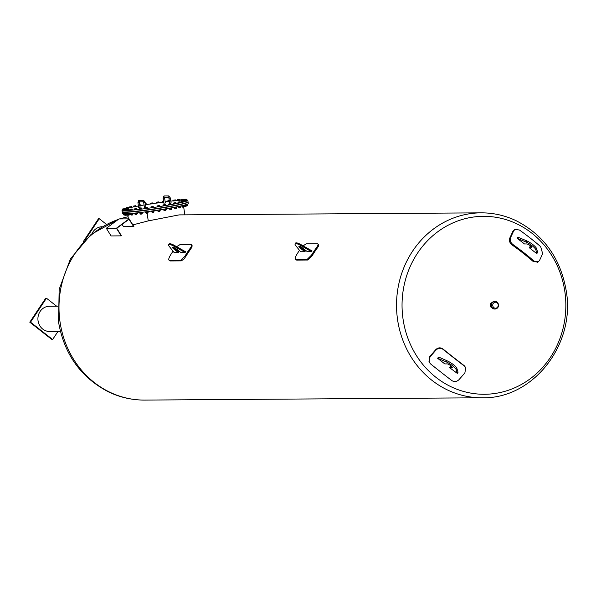 <?xml version="1.0" encoding="UTF-8"?>
<svg xmlns="http://www.w3.org/2000/svg" width="596" height="596" viewBox="0 0 596 596"><rect width="100%" height="100%" fill="white"/><g stroke="black" fill="none" stroke-linecap="round" stroke-linejoin="round"><path stroke-width="0.89" d="M138.376 202.573L139.397 202.469L140.135 207.393L139.114 207.505M145.178 202.424L145.916 207.356L144.448 207.572L143.71 202.647L145.178 202.424L143.643 200.338A0.738 0.678 89.6 0 0 143.42 201.776M187.062 200.055A33.287 1.989 171.5 0 1 187.814 200.353A33.287 1.989 171.5 0 1 161.68 206.238A33.287 1.989 171.5 0 1 124.646 210.574A33.287 1.989 171.5 0 1 121.971 210.194A33.287 1.989 171.5 0 1 122.612 209.688M128.401 208.026A33.287 1.989 171.5 0 1 129.444 207.788M131.694 207.304A33.287 1.989 171.5 0 1 133.608 206.909L133.616 206.052L135.478 205.732M136.037 206.432A33.287 1.989 171.5 0 1 138.428 205.985M141.11 205.501A33.287 1.989 171.5 0 1 144.061 204.987M146.705 204.547A33.287 1.989 171.5 0 1 150.214 203.981L150.222 203.161L152.516 202.931L150.103 203.243M152.613 203.609A33.287 1.989 171.5 0 1 156.413 203.042L156.294 202.245L158.514 202.051L156.301 202.305M158.611 202.722A33.287 1.989 171.5 0 1 162.306 202.215M165.166 201.835A33.287 1.989 171.5 0 1 167.901 201.493M170.851 201.143A33.287 1.989 171.5 0 1 173.004 200.897M175.552 200.643L175.44 199.906L172.907 200.271L173.019 201.016L175.552 200.643A33.287 1.989 171.5 0 1 177.407 200.457M179.88 200.249A33.287 1.989 171.5 0 1 180.931 200.167M163.58 198.163L164.6 198.051L165.338 202.983L164.317 203.087M170.381 198.014L171.119 202.938L169.659 203.161L168.921 198.23L170.381 198.014L168.847 195.92A0.738 0.678 89.6 0 0 168.631 197.358M159.229 206.484L157.329 206.805L157.031 205.993M153.165 207.401L151.347 207.669M147.339 207.371L147.294 208.235L145.379 208.488M141.498 208.928L139.732 209.189M136.357 209.487L134.607 209.747M131.992 209.881L130.196 210.15M128.565 210.083L126.739 210.358M126.203 210.097L124.37 210.366M124.05 210.142L123.119 210.187M125.883 209.032L125.138 209.241M128.155 208.354L126.33 208.63M131.515 207.542L129.69 207.81M135.769 206.641L133.966 206.909M140.745 205.687L139.911 205.911M146.333 204.704L145.551 204.92M152.308 203.743L150.214 203.988M158.432 202.826L156.614 203.102M163.729 202.2L162.633 202.268M169.406 201.493L168.31 201.56M175.164 200.74L173.414 201.001M179.53 200.345L177.735 200.621M183.009 200.137L181.191 200.412M184.514 200.353L183.635 200.39M186.749 200.658L185.967 200.874M185.632 201.195L183.859 201.463M183.397 201.873L181.556 202.156M180.111 202.677L178.293 202.945M175.872 202.692L175.842 203.586L174.621 203.795L174.039 202.99L175.894 202.662L175.969 203.594L174.062 203.839M170.799 204.54L169.048 204.8M165.181 205.523L163.423 205.784M157.15 205.911L159.311 205.568L159.549 206.417L157.404 206.767L157.15 205.911L157.88 205.851L157.292 206.03M158.953 205.68L157.88 205.851L158.953 205.68M158.611 206.611L158.499 205.873M153.246 206.618L152.688 206.626L153.224 206.484L153.358 207.363L152.271 207.564L151.161 207.691L151.034 206.872M151.049 206.946L151.593 206.79L151.049 206.946L151.161 207.691M153.217 206.477L151.034 206.805M152.688 206.626L151.593 206.79L152.688 206.626M152.271 207.564L152.159 206.819M147.108 207.475L146.497 207.482L147.212 207.326L147.219 208.22L145.059 208.518L145.037 207.631L147.279 207.326M146.497 207.482L145.417 207.631L146.497 207.482M146.027 208.421L145.916 207.684M141.557 208.011L141.848 208.823L139.337 209.218L139.375 208.332L141.326 208.011M141.379 208.965L141.267 208.22M140.626 208.22L139.606 208.347L140.626 208.22M140.127 209.159L140.015 208.421M136.745 209.39L134.212 209.762L134.107 209.017L136.447 208.57L136.745 209.39M136.275 208.637L135.299 208.816L136.275 208.637M136.059 209.561L135.948 208.816M135.299 208.816L134.376 208.913L135.299 208.816M134.793 209.747L134.681 209.002M131.455 209.993L131.344 209.248L132.044 208.95L132.342 209.807L131.455 209.993L129.883 210.135L129.772 209.39L132.081 208.958L130.204 209.196M131.344 209.248L129.928 209.3M130.226 210.157L130.114 209.412M128.691 209.293L128.155 209.3L128.624 209.166L128.803 210.038L127.76 210.239L126.613 210.373L126.404 209.569M128.624 209.166L126.426 209.501M127.76 210.239L127.648 209.494M126.613 210.373L126.501 209.636M126.3 209.248L126.263 210.09L124.087 210.395L124.035 209.509L126.248 209.196M126.292 210.112L126.158 209.345M125.1 210.291L124.989 209.546M124.035 210.075L122.739 210.217L122.627 209.472L124.899 209.04M124.668 209.01L122.679 208.972L124.728 208.704L122.813 208.928L122.687 209.844M123.588 210.15L123.476 209.405M124.05 208.369L126.143 208.213L125.719 208.205L126.255 208.95L125.123 209.174M125.428 209.136L125.324 208.391M128.334 207.557L127.82 207.557L128.229 207.43L128.445 208.295L126.203 208.622M128.229 207.43L126.054 207.773M127.447 208.496L127.335 207.751M126.27 208.637L126.158 207.9M131.604 206.693L131.649 207.52L130.517 207.721L129.451 207.84L129.362 206.954L131.545 206.626L129.362 206.954M131.545 206.626L129.347 207.095M131.649 207.52L131.537 206.775M130.517 207.721L130.405 206.983M135.776 205.754L136.052 206.536L133.616 206.939M135.746 206.656L135.635 205.911M134.525 206.857L134.413 206.119M139.755 204.868L141.014 204.838L141.118 205.583L139.904 205.836M140.723 204.815L139.822 204.994L140.723 204.815M140.574 205.732L140.462 204.994M139.777 205.002L139.203 205.188M145.394 203.877L146.609 203.877L146.214 203.862L146.72 204.614L145.536 204.853M145.96 204.793L145.849 204.048M150.222 203.161L152.516 202.931L152.628 203.676L151.682 203.869L150.483 204.026L150.371 203.281M151.682 203.869L151.57 203.124M158.514 202.051L158.618 202.789L156.413 203.042M158.484 201.917L156.294 202.238M157.53 202.99L157.418 202.253M156.428 203.117L156.316 202.379M163.714 202.126L162.313 202.297L162.291 201.411L163.587 201.292M163.751 201.262L162.201 201.552L163.572 201.157M163.282 202.2L163.17 201.463M169.398 201.418L167.916 201.59L167.953 200.703L169.271 200.584M169.845 200.591L167.804 200.845L169.249 200.45M168.705 201.53L168.594 200.785M174.859 200.815L174.747 200.07M174.106 200.062L175.44 199.906L174.106 200.062M173.592 200.994L173.488 200.256M177.742 199.667L179.619 199.429L179.88 200.278L177.422 200.606L177.437 199.757L179.314 199.526L177.474 199.772M179.001 200.465L178.889 199.72M177.772 200.629L177.66 199.883M183.143 199.355L182.607 199.355L183.076 199.22L183.255 200.092L181.065 200.427L180.886 199.563L182.607 199.355L180.856 199.623M182.205 200.293L182.1 199.548M181.087 200.427L180.953 199.69M183.076 199.22L180.879 199.563M184.499 200.293L183.352 200.42L183.3 199.533L185.512 199.22M184.365 200.316L184.253 199.571M186.548 199.742L185.892 199.585L186.749 199.377L185.423 199.369M185.892 199.585L184.842 199.72L185.892 199.585M186.474 199.384L186.913 199.444L186.526 199.578M184.842 199.72L184.432 199.846L184.842 199.72M184.514 200.39L184.432 199.846L185.43 199.518M186.965 199.794L186.704 199.414M186.518 200.718L186.406 199.98L185.758 199.973L186.682 199.735L187.137 200.561L185.959 200.807M185.758 199.973L184.797 200.085L185.758 199.973M184.522 200.39L186.406 199.98M185.185 201.292L185.073 200.547L184.432 200.539L185.669 200.263L186.004 201.113L183.628 201.455M184.432 200.539L183.598 200.621L184.432 200.539M183.933 201.463L183.821 200.718M183.799 200.524L185.073 200.547M182.681 202.014L182.57 201.269L181.966 201.247L183.464 200.956L183.68 201.82L182.681 202.014L181.326 202.111L181.214 201.366L181.966 201.247L181.214 201.366M181.504 202.163L181.393 201.418M183.568 201.075L182.57 201.269M183.464 200.956L181.251 201.306M180.201 201.828L180.245 202.655L179.12 202.856L178.055 202.975L177.958 202.089L178.457 202.074L177.943 202.23M179.009 202.119L179.56 201.917L179.009 202.119L179.12 202.856M177.958 202.089L180.163 201.768M180.156 201.768L179.56 201.917L180.148 201.761M180.245 202.655L180.134 201.91M174.621 203.795L173.712 203.877L173.712 202.99L175.574 202.67M175.731 202.849L174.509 203.05M171.171 204.435L168.646 204.823L168.534 204.085L170.873 203.623L171.171 204.435M169.249 204.041L169.867 203.847L169.249 204.041L169.361 204.778M170.776 203.668L169.867 203.847L170.776 203.668M170.627 204.584L170.516 203.847M163.304 204.86L165.271 204.599L165.569 205.434L163.051 205.791L162.939 205.046L164.056 204.86L163.177 204.95M163.55 205.784L163.438 205.046M165.062 204.681L164.056 204.86L165.062 204.681M164.809 205.605L164.697 204.868M187.814 200.353L188.038 201.813A33.287 1.989 171.5 0 1 161.896 207.699A33.287 1.989 171.5 0 1 124.862 212.034A33.287 1.989 171.5 0 1 122.187 211.655L121.971 210.194M159.326 208.108L157.858 208.332M153.232 209.025L151.764 209.241M147.234 209.867L145.767 210.06M141.58 210.589L140.105 210.76M136.469 211.17L134.994 211.327M132.103 211.602L130.628 211.729A30.515 1.825 171.5 0 1 130.099 211.774M128.661 211.871L127.179 211.96M125.667 212.02L124.78 212.034M185.751 202.916L184.946 203.147M183.486 203.534L182.041 203.884M180.506 204.234A30.515 1.825 171.5 0 1 180.163 204.316L178.711 204.629M175.909 205.203L174.457 205.486M170.881 206.156L169.428 206.417M165.286 207.14L163.826 207.378M178.718 204.651A30.515 1.825 171.5 0 1 175.917 205.255M174.464 205.553A30.515 1.825 171.5 0 1 170.896 206.238M169.443 206.507A30.515 1.825 171.5 0 1 165.301 207.237M163.84 207.482A30.515 1.825 171.5 0 1 159.341 208.213M157.88 208.444A30.515 1.825 171.5 0 1 153.246 209.136M151.779 209.345A30.515 1.825 171.5 0 1 147.249 209.971M145.782 210.157A30.515 1.825 171.5 0 1 141.587 210.679M140.12 210.85A30.515 1.825 171.5 0 1 136.477 211.237M135.001 211.386A30.515 1.825 171.5 0 1 132.111 211.632M187.978 201.962A33.287 1.989 171.5 0 1 188.075 202.089A33.287 1.989 171.5 0 1 161.941 207.967A33.287 1.989 171.5 0 1 124.907 212.31A33.287 1.989 171.5 0 1 122.232 211.93A33.287 1.989 171.5 0 1 122.292 211.781M122.232 211.93L122.448 213.39A33.287 1.989 -8.5 0 0 125.123 213.77A33.287 1.989 -8.5 0 0 162.157 209.427A33.287 1.989 -8.5 0 0 188.299 203.549L188.075 202.089M159.795 209.799L158.365 210.03M160.063 209.837L159.117 210.023L159.251 210.924L160.197 210.731L160.063 209.837M157.918 210.179L157.784 211.044L159.251 210.924M159.929 210.865L158.245 211.103M157.784 211.044L157.649 210.142M158.938 211.535L159.825 211.446L158.357 211.669L158.29 211.185M158.976 211.655L159.825 211.453M153.865 210.775L151.652 211.029L152.777 210.977L152.911 211.871L153.999 211.669L153.865 210.775M151.675 211.103L151.809 211.997L152.911 211.871M153.768 211.781L152.062 212.034M151.786 211.923L151.652 211.029M152.986 212.429L152.263 212.586L152.189 212.094M153.001 212.549L153.634 212.496L153.656 211.878M147.964 211.52L147.383 211.61M146.989 211.669L145.804 211.818M146.534 211.841L145.573 211.93L145.707 212.824L146.668 212.735L146.534 211.841M146.668 212.735L148.099 212.422L147.964 211.535M147.734 211.632L148.099 212.422M147.681 212.616L145.998 212.876M147.137 213.234L146.273 213.405L146.199 212.921M147.13 213.353L146.4 213.502L147.13 213.353M142.213 213.308L139.986 213.524L142.489 213.13L142.362 212.258L141.565 212.355M141.073 212.414L140.321 212.489M140.768 213.472L140.634 212.571L139.851 212.63L139.986 213.524M141.893 212.377L142.019 213.271L142.489 213.13M141.61 213.919L140.604 214.113L140.537 213.629M141.587 214.046L140.738 214.21L141.587 214.046M137.259 212.809L136.313 212.951M135.694 213.018L134.726 213.174L135.419 213.01L134.726 213.174L135.299 213.159L135.434 214.053L137.393 213.703L137.266 212.846M134.86 214.068L135.434 214.053L134.86 214.068L134.726 213.174M136.566 212.973L136.7 213.867L137.393 213.703M137.11 213.867L135.173 214.158M136.626 214.463L135.493 214.672L135.419 214.188M135.493 214.672L136.581 214.59M131.06 213.45L130.397 213.547L130.874 214.463L132.982 214.113L132.863 213.293M130.531 214.441L130.397 213.547M132.714 214.262L131.053 214.485M132.103 214.299L131.969 213.405M132.364 214.843L131.127 215.059L131.053 214.575M131.127 215.059L132.305 214.97M127.343 213.703L127.261 214.687L128.401 214.545L128.274 213.651M127.157 214.62L127.022 213.726M128.401 214.545L129.444 214.351L129.332 213.584M129.198 214.471L127.492 214.716M129.004 215.044L127.671 215.268L127.596 214.784M127.671 215.268L128.93 215.171M126.806 213.726L126.911 214.396L124.728 214.709L124.594 213.808M126.71 214.493L125.011 214.754M125.749 214.597L125.622 213.763M127.06 214.299L126.97 213.718M126.665 215.059L125.264 215.283L125.19 214.798M125.264 215.283L126.583 215.186M124.698 214.478L123.387 214.53L123.774 214.396L123.387 214.53L123.26 213.696M124.706 214.523L123.692 214.59M124.236 214.456L124.132 213.755M125.212 214.962L123.99 215.111L123.923 214.62M123.998 215.111L125.227 215.059M123.923 214.128L123.208 213.688M185.892 205.218L187.777 204.868L187.658 204.055M187.055 204.301L187.159 205.031L187.777 204.868M187.502 205.046L186.623 205.255M187.271 205.136L187.345 205.627L186.183 205.836M186.205 205.933L187.345 205.627M184.477 205.076L184.581 205.776L184.157 205.762L186.652 205.419L186.518 204.525M185.825 205.605L185.699 204.741M186.652 205.419L186.228 205.411L186.652 205.419M186.369 205.575L184.745 205.791M186.161 205.672L186.235 206.156L184.782 206.365M184.7 205.888L184.902 206.469L186.235 206.156M182.033 205.68L182.153 206.469L184.32 206.127L184.186 205.233M183.33 206.32L183.196 205.426M184.067 206.253L182.369 206.499M181.966 206.417L181.862 205.724M183.903 206.35L183.978 206.842L182.57 207.028M182.689 207.132L183.978 206.842M178.576 206.447L178.696 207.281L180.893 206.961L180.819 205.978L180.424 206.045M180.819 205.978L180.953 206.879M179.761 207.17L179.627 206.268M180.67 207.065L178.971 207.326M180.588 207.162L180.662 207.646L179.314 207.818M179.426 207.922L180.655 207.646M174.226 207.311L174.352 208.183L176.483 207.9L176.662 206.879L175.909 206.983M176.662 206.879L176.796 207.78M175.433 207.08L174.978 207.17M175.261 208.101L175.127 207.207M176.312 207.974L174.658 208.242M176.334 208.056L176.409 208.548L175.149 208.697M175.246 208.801L176.409 208.548M170.262 208.049L170.009 209.092L169.286 209.136L171.268 208.898L171.819 208.749L171.685 207.848L170.62 207.982M171.685 207.848L171.134 207.997L171.268 208.898L171.819 208.749M169.875 208.198L169.152 208.235M171.544 208.92L169.607 209.211M169.286 209.136L169.16 208.25M171.313 209.017L171.387 209.509L170.24 209.636M170.322 209.747L171.387 209.509M165.576 208.846L164.496 209.047M166.075 208.846L165.316 209.025L165.45 209.919L166.209 209.74L165.71 209.747L166.209 209.74L166.075 208.846M164.064 209.196L164.198 210.097L163.691 210.097L165.45 209.919M165.934 209.904L164.012 210.187M163.691 210.097L163.557 209.203M165.71 210.001L165.785 210.485L164.764 210.597M164.824 210.708L165.785 210.485M118.217 219.492A92.469 85.116 89.6 0 0 60.092 322.324A92.469 85.116 89.6 0 0 144.739 400.08L482.268 397.778A92.469 85.116 -90.4 0 1 396.526 305.89A92.469 85.116 -90.4 0 1 481.009 212.846L179.068 214.895L148.262 220.885L147.137 213.428L148.262 220.885L132.863 224.893M133.653 226.651L129.019 219.254L116.771 228.283L121.405 235.688A92.469 85.116 89.6 0 0 121.204 235.86L116.421 228.208L129.086 218.866L133.876 226.517A92.469 85.116 89.6 0 0 133.653 226.651L123.536 226.718L122.068 224.379M121.204 235.86L111.087 235.934L106.304 228.283L118.969 218.933L129.086 218.866M116.421 228.208L106.304 228.283M191.763 245.135L192.068 246.804L190.698 249.083A92.469 85.116 89.6 0 0 185.825 256.429L184.015 258.94L181.311 260.877L170.18 260.951L169.488 260.407C168.377 260.132 168.534 258.657 169.957 255.997A93.393 85.973 -90.4 0 1 173.041 251.177M176.595 246.662L179.94 244.665L191.063 244.591C192.083 244.8 191.726 246.111 190.005 248.547A93.393 85.973 89.6 0 0 185.132 255.893L180.618 260.333L169.488 260.407L170.18 260.951M191.063 244.591L192.158 245.247M174.829 248.659A93.393 85.973 -90.4 0 1 174.829 248.644L175.187 248.189M318.219 244.278C319.233 244.479 318.875 245.798 317.154 248.227A92.469 85.116 89.6 0 0 312.274 255.572L307.767 260.02L296.637 260.094L295.944 259.551C294.834 259.267 294.99 257.8 296.413 255.133A93.393 85.973 -90.4 0 1 299.49 250.32M303.051 245.805L306.396 243.809L317.519 243.734C318.54 243.935 318.182 245.254 316.461 247.683A93.393 85.973 89.6 0 0 311.589 255.028L307.074 259.476L295.944 259.551L296.637 260.094M317.519 243.734L318.614 244.39M301.278 247.794A93.393 85.973 -90.4 0 1 301.285 247.787L301.643 247.325M492.169 307.931A2.786 2.563 -90.4 0 1 492.132 302.552M537.83 262.061L533.301 261.57A185.244 106.751 -155.5 0 0 512.031 244.889C509.655 242.9 508.895 240.635 509.766 238.102A184.477 58.17 -51.9 0 0 512.843 231.36L514.572 229.691M429.075 361.906L429.791 356.468A184.477 58.17 -51.9 0 0 435.669 349.71C437.941 347.528 440.362 347.282 442.94 348.965A185.244 28.243 41 0 0 464.209 365.646L465.625 367.523M494.829 309.026A3.807 3.502 -90.4 0 1 491.119 305.249A3.807 3.502 -90.4 0 1 494.777 301.42M513.64 230.913L514.951 229.438L519.421 230.004A186.63 107.556 24.5 0 1 540.691 246.684L542.643 253.65A185.87 58.609 128.1 0 1 539.566 260.385L538.24 261.868L534.098 261.115A186.63 107.556 -155.5 0 0 512.828 244.442C510.452 242.453 509.699 240.188 510.563 237.648A185.87 58.609 -51.9 0 0 513.64 230.913L512.843 231.36M531.341 246.625L530 246.64L529.591 247.258A186.853 58.915 128.1 0 1 529.36 247.765A171.916 39.671 33.6 0 1 534.388 251.788L536.929 253.442L535.767 249.627L536.512 248.502A7.86 1.81 -146.4 0 0 526.842 240.926L517.917 237.163L517.172 238.288L526.097 242.05A7.86 1.81 33.6 0 1 535.767 249.627M517.172 238.288L519.295 239.95A171.916 39.671 33.6 0 1 524.525 243.973L526.775 243.958A3.233 0.745 33.6 0 1 530.038 245.53A3.233 0.745 33.6 0 1 531.885 247.638A3.233 0.745 33.6 0 1 531.61 247.742L529.36 247.765M459.002 379.652C456.715 381.798 454.323 382.103 451.813 380.561A186.63 28.452 -139 0 1 430.543 363.888L429.172 362.13L429.992 356.907A185.87 58.609 -51.9 0 0 435.877 350.15C438.142 347.975 440.563 347.721 443.141 349.412A186.63 28.452 41 0 0 464.411 366.086L465.737 367.739L464.88 372.895A185.87 58.609 128.1 0 1 459.002 379.652M437.553 358.226L446.471 361.988A7.86 1.81 33.6 0 1 456.141 369.565L457.303 373.379L458.048 372.254L456.894 368.44A7.86 1.81 -146.4 0 0 447.223 360.863L438.716 357.093L437.553 358.226L444.802 363.91L447.149 363.895A3.233 0.745 33.6 0 1 450.42 365.467A3.233 0.745 33.6 0 1 452.267 367.576A3.233 0.745 33.6 0 1 451.984 367.68L449.637 367.695L450.047 367.076A186.853 58.915 -51.9 0 0 450.487 366.57L451.723 366.562M457.303 373.379L449.637 367.695M437.971 358.218L438.716 357.093M536.929 253.442L537.674 252.317L536.512 248.502M517.589 238.281L518.334 237.156M173.257 247.258A3.233 0.745 -146.4 0 0 174.397 248.316L178.882 251.84L178.636 252.212L178.383 252.585L173.898 249.068A3.233 0.745 33.6 0 1 172.468 247.273A3.233 0.745 33.6 0 1 176.423 249.054L180.916 252.57L185.125 252.54L185.624 251.795L174.725 245.604A7.86 1.81 -146.4 0 0 169.108 243.965L168.616 244.71A7.86 1.81 33.6 0 1 174.226 246.357L185.125 252.54M178.383 252.585L174.174 252.615L169.242 246.386A7.86 1.81 33.6 0 1 168.616 244.71M299.714 246.394A3.233 0.745 -146.4 0 0 300.853 247.459L305.338 250.976L305.092 251.356L304.839 251.728L300.354 248.204A3.233 0.745 33.6 0 1 298.924 246.409A3.233 0.745 33.6 0 1 302.88 248.189L307.372 251.713L311.581 251.683L312.08 250.931L301.181 244.747A7.86 1.81 -146.4 0 0 295.564 243.101L295.072 243.853A7.86 1.81 33.6 0 1 300.682 245.492L311.581 251.683M304.839 251.728L300.63 251.758L295.698 245.53A7.86 1.81 33.6 0 1 295.072 243.853M46.443 298.209L45.721 298.209L29.8 322.198L51.897 339.526L52.619 339.519L30.523 322.19L46.443 298.209L56.635 306.195M57.991 331.428L52.619 339.519M60.412 331.413L49.617 331.488A12.62 11.622 -90.4 0 1 39.209 324.641A12.62 11.622 -90.4 0 1 40.111 311.47A12.62 11.622 -90.4 0 1 49.446 306.24L57.484 306.188M29.8 322.198L30.523 322.19M85.384 239.555L99.227 218.695L98.504 218.702L83.164 241.82M99.227 218.695L106.393 224.32M91.896 233.759A12.62 11.622 -90.4 0 1 102.02 226.733M143.643 200.338L139.017 200.368A0.738 0.678 89.6 0 0 138.346 201.172A0.738 0.678 89.6 0 0 139.032 201.85L143.45 201.82M168.847 195.92L164.228 195.957A0.738 0.678 89.6 0 0 163.55 196.755A0.738 0.678 89.6 0 0 164.235 197.432L168.653 197.403M128.095 216.773A92.469 85.116 89.6 0 0 119.9 218.926M185.132 255.893L185.825 256.429M180.618 260.333L181.311 260.877M190.005 248.547L190.698 249.083M307.074 259.476L307.767 260.02M311.589 255.028L312.274 255.572M316.461 247.683L317.154 248.227M564.784 291.131A88.975 81.898 -90.4 0 1 454.89 388.45A88.975 81.898 -90.4 0 1 432.152 236.307A88.975 81.898 -90.4 0 1 564.784 291.131M498.442 304.616A3.807 3.502 -90.4 0 1 495.008 309.026A3.807 3.502 -90.4 0 1 491.484 305.241A3.807 3.502 -90.4 0 1 498.442 304.616M498.189 304.742A2.973 2.742 -90.4 0 1 494.509 307.998A2.973 2.742 -90.4 0 1 493.749 302.91A2.973 2.742 -90.4 0 1 498.189 304.742M534.098 261.115L533.301 261.57M510.563 237.648L509.766 238.102M512.828 244.442L512.031 244.889M429.992 356.907L429.791 356.468M435.877 350.15L435.669 349.71M443.141 349.412L442.94 348.965M464.411 366.086L464.209 365.646M451.984 367.68L452.252 367.278M456.894 368.44L456.141 369.565M447.223 360.863L446.471 361.988M531.61 247.742L531.87 247.34M526.097 242.05L526.842 240.926M174.397 248.316L173.898 249.068M174.226 246.357L174.725 245.604M300.853 247.459L300.354 248.204M300.682 245.492L301.181 244.747M139.017 200.368L137.929 202.685L138.667 207.617M139.397 202.469L139.419 201.657M143.651 201.82L143.71 202.647M164.228 195.957L163.14 198.267L163.878 203.199M164.6 198.051L164.623 197.239M168.862 197.403L168.921 198.23M159.75 210.962L159.825 211.446M147.659 212.705L147.637 213.316M141.997 213.405L141.975 214.024M136.886 213.964L136.864 214.582M132.513 214.359L132.491 214.97M129.064 214.56L129.041 215.178M126.657 214.582L126.628 215.193M182.443 206.574L182.644 207.155M179.12 207.378L179.329 207.959M174.874 208.28L174.941 208.764M169.853 209.233L170.054 209.822M164.25 210.217L164.325 210.701M127.887 215.372L128.408 218.874M183.672 207.028L184.842 214.858M144.739 400.08C132.126 400.125 120.079 397.405 108.599 391.93C80.832 377.484 64.152 354.21 58.557 322.108L59.16 289.365L70.432 258.873L91.076 234.429L118.597 219.209M128.088 216.72L119.468 218.933M482.268 397.778C533.174 399.111 575.84 344.175 566.2 290.669C560.501 258.269 543.805 234.943 516.106 220.691C504.924 215.409 493.227 212.794 481.009 212.846M494.65 309.026L495.008 309.026C497.474 308.676 498.658 307.208 498.554 304.63C497.34 302.068 496.14 300.995 494.963 301.42L494.598 301.42M514.951 229.438L514.154 229.892M538.24 261.868L537.443 262.322M429.172 362.13L428.964 361.69M465.737 367.739L465.536 367.3"/></g></svg>
